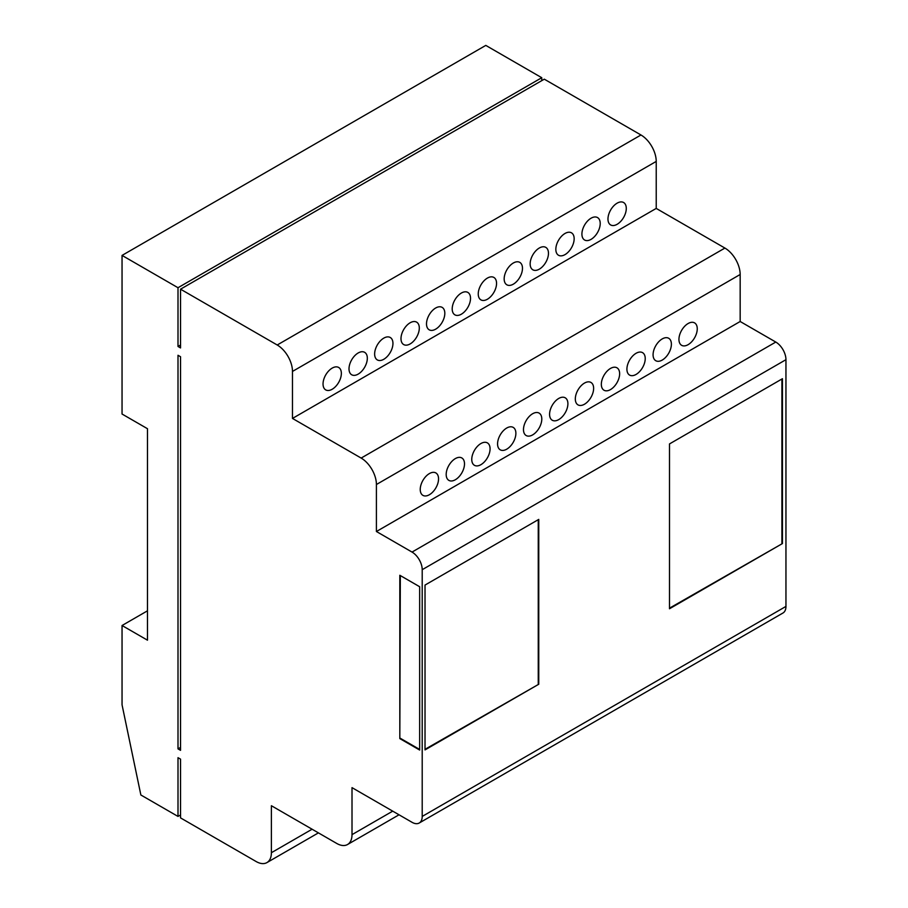 <?xml version="1.0" encoding="UTF-8"?>
<svg xmlns="http://www.w3.org/2000/svg" width="908" height="908" viewBox="0 0 908 908"><rect width="100%" height="100%" fill="white"/><g stroke="black" fill="none" stroke-linecap="round" stroke-linejoin="round"><path stroke-width="1.36" d="M688.094 323.532A12.95 7.48 -60 0 1 694.575 322.885A12.95 7.48 -60 0 1 696.561 333.259A12.95 7.48 -60 0 1 688.094 344.677A12.95 7.48 -60 0 1 681.624 345.312A12.95 7.48 -60 0 1 679.638 334.939A12.95 7.48 -60 0 1 688.094 323.532M662.238 338.911A12.95 7.48 -60 0 1 668.708 338.275A12.95 7.48 -60 0 1 670.694 348.649A12.95 7.48 -60 0 1 662.238 360.067A12.95 7.48 -60 0 1 655.758 360.703A12.95 7.48 -60 0 1 653.771 350.329A12.95 7.48 -60 0 1 662.238 338.911M636.065 353.291A12.95 7.48 -60 0 1 642.546 352.644A12.95 7.48 -60 0 1 644.532 363.03A12.95 7.48 -60 0 1 636.065 374.436A12.95 7.48 -60 0 1 629.596 375.083A12.95 7.48 -60 0 1 627.61 364.698A12.95 7.48 -60 0 1 636.065 353.291M610.482 368.444A12.95 7.48 -60 0 1 616.963 367.808A12.95 7.48 -60 0 1 618.938 378.182A12.95 7.48 -60 0 1 610.482 389.589A12.95 7.48 -60 0 1 604.013 390.236A12.95 7.48 -60 0 1 602.027 379.862A12.95 7.48 -60 0 1 610.482 368.444M584.468 383.085A12.95 7.48 -60 0 1 590.949 382.45A12.95 7.48 -60 0 1 592.935 392.824A12.95 7.48 -60 0 1 584.468 404.23A12.95 7.48 -60 0 1 577.999 404.877A12.95 7.48 -60 0 1 576.013 394.503A12.95 7.48 -60 0 1 584.468 383.085M558.738 398.453A12.95 7.48 -60 0 1 565.219 397.806A12.95 7.48 -60 0 1 567.205 408.191A12.95 7.48 -60 0 1 558.738 419.598A12.95 7.48 -60 0 1 552.268 420.245A12.95 7.48 -60 0 1 550.282 409.86A12.95 7.48 -60 0 1 558.738 398.453M532.633 413.742A12.95 7.48 -60 0 1 539.114 413.106A12.95 7.48 -60 0 1 541.1 423.48A12.95 7.48 -60 0 1 532.633 434.898A12.95 7.48 -60 0 1 526.163 435.534A12.95 7.48 -60 0 1 524.177 425.16A12.95 7.48 -60 0 1 532.633 413.742M506.721 428.031A12.95 7.48 -60 0 1 513.202 427.396A12.95 7.48 -60 0 1 515.188 437.769A12.95 7.48 -60 0 1 506.721 449.188A12.95 7.48 -60 0 1 500.251 449.823A12.95 7.48 -60 0 1 498.265 439.449A12.95 7.48 -60 0 1 506.721 428.031M480.911 443.535A12.95 7.48 -60 0 1 487.392 442.888A12.95 7.48 -60 0 1 489.378 453.262A12.95 7.48 -60 0 1 480.911 464.68A12.95 7.48 -60 0 1 474.441 465.316A12.95 7.48 -60 0 1 472.455 454.942A12.95 7.48 -60 0 1 480.911 443.535M455.351 458.597A12.95 7.48 -60 0 1 461.82 457.95A12.95 7.48 -60 0 1 463.806 468.324A12.95 7.48 -60 0 1 455.351 479.742A12.95 7.48 -60 0 1 448.87 480.377A12.95 7.48 -60 0 1 446.884 470.004A12.95 7.48 -60 0 1 455.351 458.597M429.393 473.579A12.95 7.48 -60 0 1 435.863 472.932A12.95 7.48 -60 0 1 437.849 483.317A12.95 7.48 -60 0 1 429.393 494.724A12.95 7.48 -60 0 1 422.912 495.371A12.95 7.48 -60 0 1 420.937 484.986A12.95 7.48 -60 0 1 429.393 473.579M617.122 203.165A12.95 7.48 -60 0 1 623.603 202.518A12.95 7.48 -60 0 1 625.589 212.892A12.95 7.48 -60 0 1 617.122 224.31A12.95 7.48 -60 0 1 610.653 224.946A12.95 7.48 -60 0 1 608.666 214.572A12.95 7.48 -60 0 1 617.122 203.165M591.063 218.204A12.95 7.48 -60 0 1 597.532 217.568A12.95 7.48 -60 0 1 599.518 227.942A12.95 7.48 -60 0 1 591.063 239.36A12.95 7.48 -60 0 1 584.582 239.996A12.95 7.48 -60 0 1 582.607 229.622A12.95 7.48 -60 0 1 591.063 218.204M565.003 233.469A12.95 7.48 -60 0 1 571.472 232.823A12.95 7.48 -60 0 1 573.459 243.208A12.95 7.48 -60 0 1 565.003 254.615A12.95 7.48 -60 0 1 558.522 255.262A12.95 7.48 -60 0 1 556.536 244.876A12.95 7.48 -60 0 1 565.003 233.469M539.318 248.009A12.95 7.48 -60 0 1 545.787 247.373A12.95 7.48 -60 0 1 547.774 257.747A12.95 7.48 -60 0 1 539.318 269.154A12.95 7.48 -60 0 1 532.837 269.801A12.95 7.48 -60 0 1 530.851 259.427A12.95 7.48 -60 0 1 539.318 248.009M513.315 263.014A12.95 7.48 -60 0 1 519.796 262.378A12.95 7.48 -60 0 1 521.782 272.752A12.95 7.48 -60 0 1 513.315 284.17A12.95 7.48 -60 0 1 506.846 284.806A12.95 7.48 -60 0 1 504.859 274.432A12.95 7.48 -60 0 1 513.315 263.014M487.403 278.086A12.95 7.48 -60 0 1 493.873 277.439A12.95 7.48 -60 0 1 495.859 287.825A12.95 7.48 -60 0 1 487.403 299.231A12.95 7.48 -60 0 1 480.922 299.878A12.95 7.48 -60 0 1 478.947 289.493A12.95 7.48 -60 0 1 487.403 278.086M461.366 293.046A12.95 7.48 -60 0 1 467.836 292.41A12.95 7.48 -60 0 1 469.822 302.784A12.95 7.48 -60 0 1 461.366 314.191A12.95 7.48 -60 0 1 454.885 314.838A12.95 7.48 -60 0 1 452.899 304.464A12.95 7.48 -60 0 1 461.366 293.046M435.658 308.016A12.95 7.48 -60 0 1 442.139 307.381A12.95 7.48 -60 0 1 444.125 317.755A12.95 7.48 -60 0 1 435.658 329.173A12.95 7.48 -60 0 1 429.189 329.808A12.95 7.48 -60 0 1 427.203 319.434A12.95 7.48 -60 0 1 435.658 308.016M410.155 322.771A12.95 7.48 -60 0 1 416.624 322.136A12.95 7.48 -60 0 1 418.611 332.51A12.95 7.48 -60 0 1 410.155 343.928A12.95 7.48 -60 0 1 403.674 344.563A12.95 7.48 -60 0 1 401.688 334.189A12.95 7.48 -60 0 1 410.155 322.771M383.789 338.128A12.95 7.48 -60 0 1 390.27 337.492A12.95 7.48 -60 0 1 392.256 347.866A12.95 7.48 -60 0 1 383.789 359.284A12.95 7.48 -60 0 1 377.319 359.92A12.95 7.48 -60 0 1 375.333 349.546A12.95 7.48 -60 0 1 383.789 338.128M358.172 352.974A12.95 7.48 -60 0 1 364.641 352.327A12.95 7.48 -60 0 1 366.628 362.712A12.95 7.48 -60 0 1 358.172 374.119A12.95 7.48 -60 0 1 351.691 374.766A12.95 7.48 -60 0 1 349.705 364.38A12.95 7.48 -60 0 1 358.172 352.974M332.192 368.103A12.95 7.48 -60 0 1 338.673 367.468A12.95 7.48 -60 0 1 340.659 377.841A12.95 7.48 -60 0 1 332.192 389.248A12.95 7.48 -60 0 1 325.722 389.895A12.95 7.48 -60 0 1 323.736 379.521A12.95 7.48 -60 0 1 332.192 368.103M178.002 748.873L178.002 355.278L180.544 356.742L180.544 750.337L178.002 748.873L180.544 747.398M180.544 759.145L178.002 757.681L178.002 816.428L140.865 794.988L122.047 704.812L122.047 625.51L147.482 640.185L147.482 428.712L122.047 414.025L122.047 255.409L178.002 287.723L178.002 346.47L180.544 347.934L180.544 289.187L277.212 344.995A21.588 12.462 60 0 1 292.478 371.429L292.478 418.429L361.157 458.075A21.588 12.462 60 0 1 376.411 484.509L376.411 531.509L412.028 552.075A14.392 8.308 60 0 1 422.209 569.691L422.209 816.428A14.392 8.308 60 0 1 419.224 823.011A14.392 8.308 60 0 1 412.028 822.296L352.009 787.645L352.009 834.645A21.588 12.462 60 0 1 347.537 844.519A21.588 12.462 60 0 1 336.743 843.453L271.39 805.725L271.39 852.714A21.588 12.462 60 0 1 266.918 862.6A21.588 12.462 60 0 1 256.135 861.533L180.544 817.892L180.544 759.145M419.655 586.727L399.815 575.275L399.815 738.59L419.655 750.042L419.655 586.727M122.047 255.409L485.791 45.4L541.758 77.713L541.758 80.642M180.544 289.187L544.301 79.178L640.969 134.986A21.588 12.462 60 0 1 656.223 161.42L656.223 208.42L724.902 248.066A21.588 12.462 60 0 1 740.168 274.5L740.168 321.5L775.784 342.055A14.392 8.308 60 0 1 785.953 359.681L785.953 606.408A14.392 8.308 60 0 1 782.98 613.002L419.224 823.011M178.002 816.428L180.544 814.953M782.435 378.715L782.435 543.552L669.502 608.757L669.502 443.921L782.435 378.715M425.023 749.906L425.023 585.07L538.762 519.399L538.762 684.235L425.023 749.906M740.168 321.5L376.411 531.509M656.223 208.42L292.478 418.429M541.758 77.713L178.002 287.723M178.002 346.47L180.544 344.995M147.482 610.823L122.047 625.51M400.326 575.57L399.815 738.59M400.326 738.295L419.655 749.452M669.502 608.167L782.435 543.552M781.924 543.268L781.924 379.011M425.023 749.316L538.762 684.235M538.251 683.94L538.251 519.694M312.091 829.22L271.39 852.714M392.71 811.15L352.009 834.645M785.953 606.408L422.209 816.428M785.953 359.681L422.209 569.691M775.784 342.055L412.028 552.075M740.168 274.5L376.411 484.509M724.902 248.066L361.157 458.075M656.223 161.42L292.478 371.429M640.969 134.986L277.212 344.995M318.413 832.874L266.918 862.6M399.032 814.794L347.537 844.519"/></g></svg>
